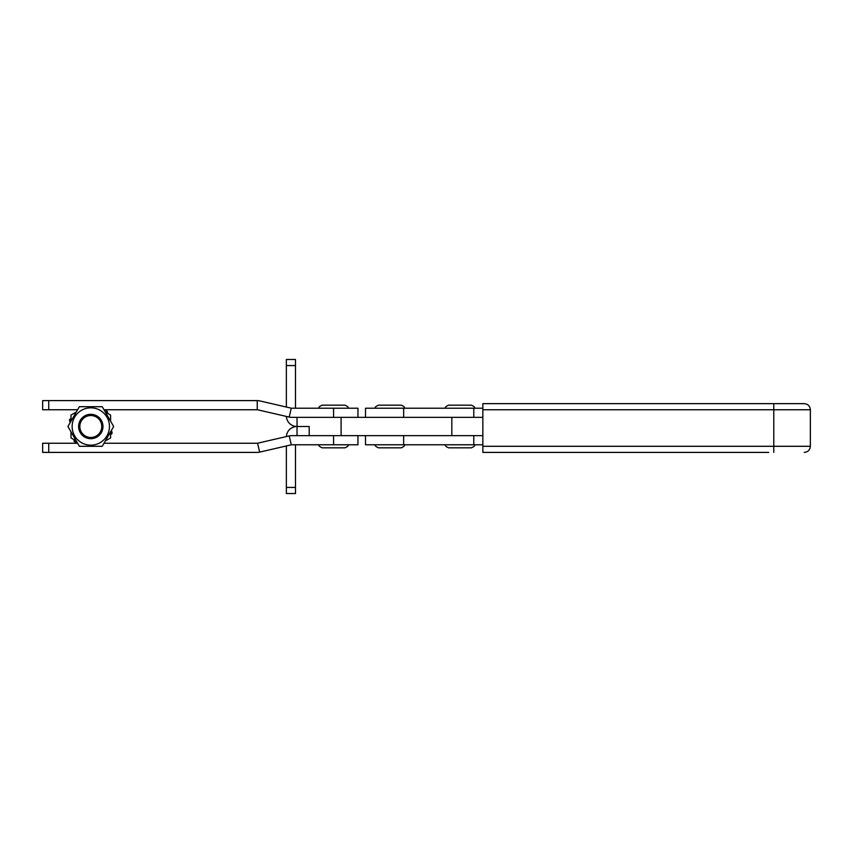 <?xml version="1.0" encoding="UTF-8"?>
<svg xmlns="http://www.w3.org/2000/svg" width="853" height="853" viewBox="0 0 853 853"><rect width="100%" height="100%" fill="white"/><g stroke="black" fill="none" stroke-linecap="round" stroke-linejoin="round"><path stroke-width="1.28" d="M309.202 426.5L297.025 426.5L309.202 426.5L309.202 435.638L309.202 426.5M286.373 416.435A10.662 10.662 0 0 0 297.025 426.5A10.662 10.662 0 0 0 286.373 436.565M286.363 365.574L295.501 365.574L295.501 359.476L286.363 359.476L286.363 407.052M295.501 365.574L295.501 408.224M286.363 487.426L295.501 487.426L295.501 493.524L286.363 493.524L286.363 445.948M295.501 487.426L295.501 444.776M768.702 452.399L482.851 452.399L482.851 403.65L804.262 403.65C807.962 404.013 809.987 406.049 810.35 409.749L482.851 409.749M482.851 435.638L309.202 435.638M482.851 417.362L309.202 417.362M451.823 435.638L451.823 417.362M103.991 409.749L257.243 409.749A1.525 1.525 0 0 1 257.585 409.781L289.22 417.085L291.278 408.182L259.643 400.878A10.662 10.662 0 0 0 257.243 400.601L42.65 400.601L42.65 409.749L77.612 409.749M291.278 408.182A1.525 1.525 0 0 0 291.619 408.224L357.951 408.224L357.951 417.362L291.619 417.362A10.662 10.662 0 0 1 289.22 417.085M77.612 443.251L48.738 443.251L48.738 452.399L257.243 452.399A10.662 10.662 0 0 0 259.643 452.122L291.278 444.818L289.22 435.915L257.585 443.219A1.525 1.525 0 0 1 257.243 443.251L103.991 443.251M289.22 435.915A10.662 10.662 0 0 1 291.619 435.638L357.951 435.638L357.951 444.776L291.619 444.776A1.525 1.525 0 0 0 291.278 444.818M48.738 452.399L42.65 452.399L42.65 443.251L48.738 443.251M482.851 408.224L365.51 408.224L365.51 417.362M482.851 444.776L365.51 444.776L365.51 435.638M344.996 447.825C347.811 446.535 348.824 445.522 348.045 444.776C348.824 445.522 347.811 446.535 344.996 447.825L322.157 447.825C319.321 446.503 318.308 445.49 319.107 444.776C318.308 445.49 319.321 446.503 322.157 447.825M322.157 405.175C319.342 406.465 318.329 407.478 319.107 408.224C318.329 407.478 319.342 406.465 322.157 405.175L344.996 405.175C347.811 406.465 348.824 407.478 348.045 408.224C348.824 407.478 347.811 406.465 344.996 405.175M404.354 444.776C405.132 445.522 404.109 446.535 401.305 447.825L378.465 447.825C375.651 446.535 374.638 445.522 375.416 444.776M375.416 408.224C374.638 407.478 375.651 406.465 378.465 405.175L401.305 405.175C404.109 406.465 405.132 407.478 404.354 408.224M474.471 444.776C475.249 445.522 474.225 446.535 471.421 447.825L448.571 447.825C445.767 446.535 444.754 445.522 445.533 444.776M445.533 408.224C444.754 407.478 445.767 406.465 448.571 405.175L471.421 405.175C474.225 406.465 475.249 407.478 474.471 408.224M83.402 418.396A10.972 10.972 0 0 0 82.698 433.889A10.972 10.972 0 0 0 98.191 434.603A10.972 10.972 0 0 0 98.895 419.111A10.972 10.972 0 0 0 83.402 418.396M99.012 435.499A12.187 12.187 0 0 1 81.803 434.71A12.187 12.187 0 0 1 82.581 417.501A12.187 12.187 0 0 1 99.801 418.29A12.187 12.187 0 0 1 99.012 435.499M107.787 413.438L107.339 411.402L104.418 410.474M71.002 418.322L69.456 419.729L70.117 422.725M73.816 439.562L74.264 441.598L77.186 442.526M110.602 434.678L112.138 433.271L111.487 430.275M76.301 412.01L71.002 415.07L71.002 421.19M71.002 431.81L71.002 437.93L76.301 440.99M105.292 440.99L110.602 437.93L110.602 431.81M110.602 421.19L110.602 415.07L105.292 412.01M100.132 410.336A18.659 18.659 0 0 0 74.637 417.17A18.659 18.659 0 0 0 81.472 442.664A18.659 18.659 0 0 0 106.956 435.83A18.659 18.659 0 0 0 100.132 410.336M102.232 406.7L79.372 406.7L67.931 426.5L79.372 446.3L102.232 446.3L113.662 426.5L102.232 406.7M297.025 417.362L297.025 435.638M482.851 446.3L773.778 446.3L773.778 403.65M773.778 452.399L773.778 446.3L810.35 446.3L810.35 409.749M341.093 435.638L341.093 417.362M257.243 409.749L257.243 400.601M48.738 400.601L48.738 409.749M333.576 408.224L333.576 417.362M259.643 452.122L257.585 443.219M333.576 435.638L333.576 444.776M403.661 417.362L403.661 408.224M473.778 417.362L473.778 408.224M403.661 444.776L403.661 435.638M473.778 444.776L473.778 435.638M810.35 446.3C809.987 450 807.962 452.037 804.262 452.399"/></g></svg>
